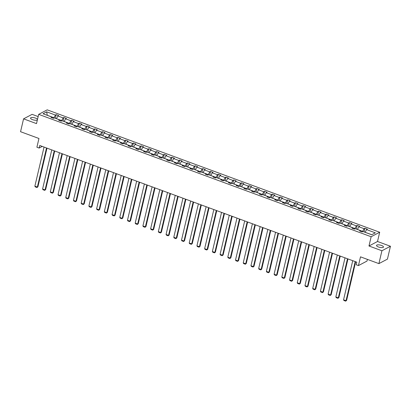 <?xml version="1.0" encoding="UTF-8"?>
<svg xmlns="http://www.w3.org/2000/svg" width="411" height="411" viewBox="0 0 411 411"><rect width="100%" height="100%" fill="white"/><g stroke="black" fill="none" stroke-linecap="round" stroke-linejoin="round"><path stroke-width="0.62" d="M37.478 119.442A3.576 1.171 13.2 0 0 35.49 118.101A3.576 1.171 13.2 0 0 30.532 118.06A3.576 1.171 13.2 0 0 32.541 119.652A3.576 1.171 13.2 0 0 37.37 119.909M378.526 247.011A3.576 1.171 13.2 0 0 383.484 247.047A3.576 1.171 13.2 0 0 381.475 245.454A3.576 1.171 13.2 0 0 376.517 245.413A3.576 1.171 13.2 0 0 378.526 247.011M390.45 246.256L377.514 241.493L368.98 245.994L381.917 250.756L390.45 246.256L387.434 259.115L378.901 263.615L360.498 256.839L358.449 265.583L366.982 261.083L367.383 259.372M381.917 250.756L378.901 263.615M38.151 116.58L32.099 114.35L23.566 118.851L20.55 131.705L38.953 138.481L36.903 147.225L39.153 148.052L42.271 146.408M379.687 232.241L47.203 109.855L38.675 114.356L371.154 236.736L379.687 232.241L377.514 241.493M53.862 118.106L53.949 117.741L47.27 115.28L46.664 111.843L55.423 115.07L56.194 114.659L55.341 118.301M53.949 117.741L55.423 115.07M61.578 120.947L61.665 120.577L56.42 118.651L57.894 115.979L58.665 115.573L56.194 114.659M57.894 115.979L63.14 117.911L63.911 117.5L63.058 121.142M69.295 123.788L69.382 123.418L64.137 121.492L65.611 118.82L66.387 118.414L63.911 117.5M65.611 118.82L70.856 120.752L71.627 120.341L70.774 123.983M77.011 126.629L77.098 126.259L71.853 124.333L73.328 121.661L74.103 121.25L71.627 120.341M73.328 121.661L78.573 123.588L79.344 123.182L78.491 126.824M84.728 129.47L84.815 129.1L79.57 127.174L81.044 124.502L81.82 124.091L79.344 123.182M81.044 124.502L86.289 126.429L87.065 126.023L86.207 129.665M92.444 132.311L92.532 131.941L87.286 130.01L88.766 127.343L89.536 126.932L87.065 126.023M88.766 127.343L94.006 129.27L94.782 128.864L93.924 132.501M100.161 135.147L100.248 134.782L95.008 132.851L96.482 130.179L97.253 129.773L94.782 128.864M96.482 130.179L101.723 132.111L102.498 131.705L101.645 135.342M107.882 137.988L107.965 137.623L102.724 135.692L104.199 133.02L104.969 132.614L102.498 131.705M104.199 133.02L109.439 134.952L110.215 134.546L109.362 138.183M115.599 140.829L115.681 140.464L110.441 138.533L111.915 135.861L112.686 135.455L110.215 134.546M111.915 135.861L117.161 137.793L117.931 137.387L117.078 141.024M123.315 143.67L123.403 143.305L118.157 141.374L119.632 138.702L120.402 138.296L117.931 137.387M119.632 138.702L124.877 140.634L125.648 140.228L124.795 143.865M131.032 146.511L131.119 146.146L125.874 144.215L127.348 141.543L128.124 141.137L125.648 140.228M127.348 141.543L132.594 143.475L133.364 143.069L132.512 146.706M138.748 149.352L138.836 148.988L133.59 147.056L135.065 144.384L135.841 143.978L133.364 143.069M135.065 144.384L140.31 146.316L141.081 145.905L140.228 149.547M146.465 152.193L146.552 151.829L141.307 149.897L142.781 147.225L143.557 146.819L141.081 145.905M142.781 147.225L148.027 149.157L148.797 148.746L147.945 152.389M154.182 155.034L154.269 154.664L149.023 152.738L150.503 150.066L151.274 149.661L148.797 148.746M150.503 150.066L155.743 151.998L156.519 151.587L155.661 155.23M161.898 157.875L161.985 157.505L156.745 155.579L158.22 152.907L158.99 152.502L156.519 151.587M158.22 152.907L163.46 154.839L164.236 154.428L163.383 158.071M169.62 160.716L169.702 160.347L164.462 158.42L165.936 155.748L166.707 155.337L164.236 154.428M165.936 155.748L171.176 157.675L171.952 157.269L171.099 160.912M177.336 163.557L177.418 163.188L172.178 161.261L173.653 158.589L174.423 158.178L171.952 157.269M173.653 158.589L178.898 160.516L179.669 160.11L178.816 163.753M185.053 166.398L185.14 166.029L179.895 164.097L181.369 161.431L182.14 161.02L179.669 160.11M181.369 161.431L186.615 163.357L187.385 162.951L186.532 166.589M192.769 169.234L192.857 168.87L187.611 166.938L189.086 164.266L189.856 163.861L187.385 162.951M189.086 164.266L194.331 166.198L195.102 165.792L194.249 169.43M200.486 172.075L200.573 171.711L195.328 169.779L196.802 167.107L197.578 166.702L195.102 165.792M196.802 167.107L202.048 169.039L202.818 168.633L201.965 172.271M208.202 174.916L208.29 174.552L203.044 172.62L204.519 169.949L205.295 169.543L202.818 168.633M204.519 169.949L209.764 171.88L210.535 171.474L209.682 175.112M215.919 177.758L216.006 177.393L210.761 175.461L212.235 172.79L213.011 172.384L210.535 171.474M212.235 172.79L217.481 174.721L218.256 174.315L217.398 177.953M223.635 180.599L223.723 180.234L218.477 178.302L219.957 175.631L220.728 175.225L218.256 174.315M219.957 175.631L225.197 177.562L225.973 177.156L225.115 180.794M231.352 183.44L231.439 183.075L226.199 181.143L227.673 178.472L228.444 178.066L225.973 177.156M227.673 178.472L232.914 180.403L233.689 179.992L232.837 183.635M239.074 186.281L239.156 185.916L233.916 183.984L235.39 181.313L236.161 180.907L233.689 179.992M235.39 181.313L240.63 183.244L241.406 182.833L240.553 186.476M246.79 189.122L246.872 188.752L241.632 186.825L243.107 184.154L243.877 183.748L241.406 182.833M243.107 184.154L248.352 186.085L249.123 185.674L248.27 189.317M254.507 191.963L254.594 191.593L249.349 189.666L250.823 186.995L251.594 186.589L249.123 185.674M250.823 186.995L256.068 188.926L256.839 188.515L255.986 192.158M262.223 194.804L262.31 194.434L257.065 192.507L258.54 189.836L259.315 189.425L256.839 188.515M258.54 189.836L263.785 191.762L264.556 191.356L263.703 194.999M269.94 197.645L270.027 197.275L264.782 195.348L266.256 192.677L267.032 192.266L264.556 191.356M266.256 192.677L271.501 194.603L272.272 194.198L271.419 197.84M277.656 200.486L277.744 200.116L272.498 198.184L273.973 195.518L274.748 195.107L272.272 194.198M273.973 195.518L279.218 197.444L279.989 197.039L279.136 200.676M285.373 203.322L285.46 202.957L280.215 201.025L281.694 198.354L282.465 197.948L279.989 197.039M281.694 198.354L286.935 200.285L287.71 199.88L286.852 203.517M293.089 206.163L293.177 205.798L287.936 203.866L289.411 201.195L290.181 200.789L287.71 199.88M289.411 201.195L294.651 203.126L295.427 202.721L294.574 206.358M300.811 209.004L300.893 208.639L295.653 206.707L297.127 204.036L297.898 203.63L295.427 202.721M297.127 204.036L302.368 205.968L303.143 205.562L302.291 209.199M308.527 211.845L308.61 211.48L303.369 209.548L304.844 206.877L305.614 206.471L303.143 205.562M304.844 206.877L310.089 208.809L310.86 208.403L310.007 212.04M316.244 214.686L316.331 214.321L311.086 212.389L312.56 209.718L313.331 209.312L310.86 208.403M312.56 209.718L317.806 211.65L318.576 211.244L317.724 214.881M323.96 217.527L324.048 217.162L318.802 215.23L320.277 212.559L321.048 212.153L318.576 211.244M320.277 212.559L325.522 214.491L326.293 214.08L325.44 217.722M331.677 220.368L331.764 220.003L326.519 218.071L327.993 215.4L328.769 214.994L326.293 214.08M327.993 215.4L333.239 217.332L334.009 216.921L333.157 220.563M339.394 223.209L339.481 222.839L334.235 220.913L335.71 218.241L336.486 217.835L334.009 216.921M335.71 218.241L340.955 220.173L341.726 219.762L340.873 223.404M347.11 226.05L347.197 225.68L341.952 223.754L343.426 221.082L344.202 220.676L341.726 219.762M343.426 221.082L348.672 223.014L349.448 222.603L348.59 226.245M354.827 228.891L354.914 228.521L349.669 226.595L351.148 223.923L351.919 223.512L349.448 222.603M351.148 223.923L356.388 225.85L357.164 225.444L356.306 229.086M362.543 231.732L362.63 231.362L357.39 229.43L358.865 226.764L359.635 226.353L357.164 225.444M358.865 226.764L364.105 228.691L364.881 228.285L364.028 231.927M371.744 234.717L365.107 232.272L366.581 229.605L367.352 229.194L364.881 228.285M366.581 229.605L375.335 232.826L371.693 234.748L362.939 231.521L362.163 231.932L359.692 231.023L360.462 230.612L355.217 228.686L354.446 229.091L351.975 228.182L352.746 227.771L347.5 225.845L346.73 226.25L344.259 225.341L345.029 224.93L339.784 223.003L339.013 223.409L336.537 222.5L337.313 222.094L332.067 220.162L331.297 220.568L328.821 219.659L329.596 219.253L324.351 217.321L323.58 217.727L321.104 216.818L321.88 216.412L316.634 214.48L315.864 214.886L313.388 213.977L314.158 213.571L308.918 211.639L308.142 212.045L305.671 211.136L306.442 210.73L301.201 208.798L300.426 209.204L297.954 208.295L298.725 207.889L293.485 205.957L292.709 206.368L290.238 205.454L291.009 205.048L285.763 203.116L284.993 203.527L282.521 202.613L283.292 202.207L278.047 200.275L277.276 200.686L274.8 199.772L275.576 199.366L270.33 197.434L269.559 197.845L267.083 196.936L267.859 196.525L262.614 194.598L261.843 195.004L259.367 194.095L260.142 193.684L254.897 191.757L254.126 192.163L251.65 191.254L252.426 190.843L247.181 188.916L246.405 189.322L243.934 188.413L244.704 188.007L239.464 186.075L238.688 186.481L236.217 185.572L236.988 185.166L231.747 183.234L230.972 183.64L228.501 182.731L229.271 182.325L224.026 180.393L223.255 180.799L220.784 179.89L221.555 179.484L216.309 177.552L215.539 177.958L213.068 177.049L213.838 176.643L208.593 174.711L207.822 175.117L205.346 174.207L206.122 173.802L200.876 171.87L200.106 172.281L197.629 171.366L198.405 170.961L193.16 169.029L192.389 169.44L189.913 168.525L190.689 168.12L185.443 166.188L184.673 166.599L182.196 165.684L182.967 165.279L177.727 163.347L176.951 163.758L174.48 162.848L175.25 162.437L170.01 160.511L169.234 160.917L166.763 160.007L167.534 159.596L162.294 157.67L161.518 158.076L159.047 157.166L159.817 156.755L154.572 154.829L153.801 155.235L151.33 154.325L152.101 153.92L146.855 151.988L146.085 152.394L143.609 151.484L144.384 151.078L139.139 149.147L138.368 149.553L135.892 148.643L136.668 148.237L131.422 146.306L130.652 146.712L128.175 145.802L128.951 145.396L123.706 143.465L122.935 143.871L120.459 142.961L121.235 142.555L115.989 140.624L115.214 141.03L112.742 140.12L113.513 139.714L108.273 137.783L107.497 138.194L105.026 137.279L105.797 136.873L100.556 134.942L99.781 135.353L97.309 134.438L98.08 134.032L92.835 132.101L92.064 132.512L89.593 131.597L90.363 131.191L85.118 129.26L84.347 129.671L81.876 128.761L82.647 128.35L77.402 126.424L76.631 126.829L74.155 125.92L74.93 125.509L69.685 123.583L68.914 123.988L66.438 123.079L67.214 122.668L61.969 120.742L61.198 121.147L58.722 120.238L59.497 119.832L54.252 117.9L53.481 118.306L51.005 117.397L51.776 116.991L43.021 113.765L46.664 111.843M358.449 265.583L356.198 264.756L356.799 262.182L39.754 145.484L39.153 148.052M59.713 120.603L59.497 119.832M61.665 120.577L63.14 117.911M67.43 123.444L67.214 122.668M69.382 123.418L70.856 120.752M75.146 126.28L74.93 125.509M77.098 126.259L78.573 123.588M82.863 129.121L82.647 128.35M84.815 129.1L86.289 126.429M90.579 131.962L90.363 131.191M92.532 131.941L94.006 129.27M98.296 134.803L98.08 134.032M100.248 134.782L101.723 132.111M106.012 137.644L105.797 136.873M107.965 137.623L109.439 134.952M113.729 140.485L113.513 139.714M115.681 140.464L117.161 137.793M121.451 143.326L121.235 142.555M123.403 143.305L124.877 140.634M129.167 146.167L128.951 145.396M131.119 146.146L132.594 143.475M136.884 149.008L136.668 148.237M138.836 148.988L140.31 146.316M144.6 151.849L144.384 151.078M146.552 151.829L148.027 149.157M152.317 154.69L152.101 153.92M154.269 154.664L155.743 151.998M160.033 157.531L159.817 156.755M161.985 157.505L163.46 154.839M167.75 160.367L167.534 159.596M169.702 160.347L171.176 157.675M175.466 163.208L175.25 162.437M177.418 163.188L178.898 160.516M183.183 166.049L182.967 165.279M185.14 166.029L186.615 163.357M190.904 168.89L190.689 168.12M192.857 168.87L194.331 166.198M198.621 171.731L198.405 170.961M200.573 171.711L202.048 169.039M206.337 174.572L206.122 173.802M208.29 174.552L209.764 171.88M214.054 177.413L213.838 176.643M216.006 177.393L217.481 174.721M221.77 180.254L221.555 179.484M223.723 180.234L225.197 177.562M229.487 183.095L229.271 182.325M231.439 183.075L232.914 180.403M237.204 185.936L236.988 185.166M239.156 185.916L240.63 183.244M244.92 188.777L244.704 188.007M246.872 188.752L248.352 186.085M252.642 191.618L252.426 190.843M254.594 191.593L256.068 188.926M260.358 194.454L260.142 193.684M262.31 194.434L263.785 191.762M268.075 197.295L267.859 196.525M270.027 197.275L271.501 194.603M275.791 200.136L275.576 199.366M277.744 200.116L279.218 197.444M283.508 202.977L283.292 202.207M285.46 202.957L286.935 200.285M291.224 205.819L291.009 205.048M293.177 205.798L294.651 203.126M298.941 208.66L298.725 207.889M300.893 208.639L302.368 205.968M306.657 211.501L306.442 210.73M308.61 211.48L310.089 208.809M314.374 214.342L314.158 213.571M316.331 214.321L317.806 211.65M322.096 217.183L321.88 216.412M324.048 217.162L325.522 214.491M329.812 220.024L329.596 219.253M331.764 220.003L333.239 217.332M337.529 222.865L337.313 222.094M339.481 222.839L340.955 220.173M345.245 225.706L345.029 224.93M347.197 225.68L348.672 223.014M352.962 228.542L352.746 227.771M354.914 228.521L356.388 225.85M360.678 231.383L360.462 230.612M362.63 231.362L364.105 228.691M368.98 245.994L371.154 236.736M23.566 118.851L36.502 123.613L38.675 114.356M51.992 117.762L51.776 116.991M355.207 261.596L346.031 300.703L346.612 300.4L355.669 261.766M352.73 260.687L343.56 299.794L346.031 300.703L345.677 301.145L343.945 300.508L343.56 299.794M346.612 300.4L345.677 301.145M347.49 258.755L338.315 297.862L338.895 297.559L347.953 258.925M345.014 257.846L335.844 296.953L338.315 297.862L337.96 298.304L336.229 297.667L335.844 296.953M338.895 297.559L337.96 298.304M339.774 255.914L330.598 295.021L331.174 294.718L340.236 256.084M337.297 255.005L328.127 294.112L330.598 295.021L330.244 295.463L328.512 294.826L328.127 294.112M331.174 294.718L330.244 295.463M332.057 253.073L322.882 292.18L323.457 291.877L332.52 253.243M329.581 252.164L320.41 291.271L322.882 292.18L322.527 292.622L320.796 291.985L320.41 291.271M323.457 291.877L322.527 292.622M324.336 250.232L315.165 289.339L315.74 289.036L324.803 250.407M321.864 249.323L312.694 288.43L315.165 289.339L314.811 289.781L313.079 289.144L312.694 288.43M315.74 289.036L314.811 289.781M316.619 247.391L307.449 286.503L308.024 286.195L317.087 247.566M314.148 246.482L304.972 285.588L307.449 286.503L307.094 286.94L305.363 286.303L304.972 285.588M308.024 286.195L307.094 286.94M308.902 244.55L299.732 283.662L300.307 283.354L309.37 244.725M306.431 243.641L297.256 282.747L299.732 283.662L299.378 284.099L297.646 283.462L297.256 282.747M300.307 283.354L299.378 284.099M301.186 241.709L292.016 280.821L292.591 280.518L301.653 241.884M298.715 240.8L289.539 279.912L292.016 280.821L291.661 281.263L289.93 280.626L289.539 279.912M292.591 280.518L291.661 281.263M293.469 238.873L284.299 277.98L284.874 277.677L293.937 239.043M290.998 237.959L281.823 277.071L284.299 277.98L283.939 278.422L282.208 277.785L281.823 277.071M284.874 277.677L283.939 278.422M285.753 236.032L276.577 275.139L277.158 274.836L286.215 236.202M283.277 235.118L274.106 274.229L276.577 275.139L276.223 275.581L274.491 274.944L274.106 274.229M277.158 274.836L276.223 275.581M278.036 233.191L268.861 272.298L269.441 271.995L278.499 233.361M275.56 232.282L266.39 271.388L268.861 272.298L268.506 272.74L266.775 272.103L266.39 271.388M269.441 271.995L268.506 272.74M270.32 230.35L261.144 269.457L261.72 269.154L270.782 230.52M267.844 229.441L258.673 268.547L261.144 269.457L260.79 269.899L259.058 269.262L258.673 268.547M261.72 269.154L260.79 269.899M262.603 227.509L253.428 266.616L254.003 266.313L263.066 227.679M260.127 226.6L250.957 265.706L253.428 266.616L253.073 267.058L251.342 266.42L250.957 265.706M254.003 266.313L253.073 267.058M254.882 224.668L245.711 263.775L246.287 263.472L255.349 224.838M252.411 223.759L243.24 262.865L245.711 263.775L245.357 264.216L243.625 263.579L243.24 262.865M246.287 263.472L245.357 264.216M247.165 221.827L237.995 260.934L238.57 260.631L247.633 221.997M244.694 220.918L235.518 260.024L237.995 260.934L237.64 261.375L235.909 260.738L235.518 260.024M238.57 260.631L237.64 261.375M239.449 218.986L230.278 258.093L230.854 257.789L239.916 219.155M236.977 218.077L227.802 257.183L230.278 258.093L229.924 258.534L228.192 257.897L227.802 257.183M230.854 257.789L229.924 258.534M231.732 216.145L222.562 255.252L223.137 254.948L232.2 216.32M229.261 215.236L220.085 254.342L222.562 255.252L222.207 255.693L220.476 255.056L220.085 254.342M223.137 254.948L222.207 255.693M224.016 213.304L214.84 252.416L215.421 252.107L224.478 213.479M221.539 212.395L212.369 251.501L214.84 252.416L214.485 252.852L212.754 252.215L212.369 251.501M215.421 252.107L214.485 252.852M216.299 210.463L207.123 249.575L207.704 249.272L216.761 210.638M213.823 209.553L204.652 248.66L207.123 249.575L206.769 250.011L205.038 249.374L204.652 248.66M207.704 249.272L206.769 250.011M208.583 207.622L199.407 246.734L199.982 246.43L209.045 207.796M206.106 206.712L196.936 245.824L199.407 246.734L199.052 247.175L197.321 246.538L196.936 245.824M199.982 246.43L199.052 247.175M200.866 204.786L191.69 243.893L192.266 243.589L201.328 204.955M198.39 203.871L189.219 242.983L191.69 243.893L191.336 244.334L189.605 243.697L189.219 242.983M192.266 243.589L191.336 244.334M193.144 201.945L183.974 241.052L184.549 240.748L193.612 202.114M190.673 201.03L181.503 240.142L183.974 241.052L183.619 241.493L181.888 240.856L181.503 240.142M184.549 240.748L183.619 241.493M185.428 199.104L176.257 238.21L176.833 237.907L185.895 199.273M182.957 198.194L173.781 237.301L176.257 238.21L175.903 238.652L174.172 238.015L173.781 237.301M176.833 237.907L175.903 238.652M177.711 196.263L168.541 235.369L169.116 235.066L178.179 196.432M175.24 195.353L166.065 234.46L168.541 235.369L168.186 235.811L166.455 235.174L166.065 234.46M169.116 235.066L168.186 235.811M169.995 193.422L160.824 232.528L161.4 232.225L170.462 193.591M167.524 192.512L158.348 231.619L160.824 232.528L160.47 232.97L158.738 232.333L158.348 231.619M161.4 232.225L160.47 232.97M162.278 190.581L153.108 229.687L153.683 229.384L162.746 190.75M159.807 189.671L150.632 228.778L153.108 229.687L152.748 230.129L151.017 229.492L150.632 228.778M153.683 229.384L152.748 230.129M154.562 187.74L145.386 226.846L145.967 226.543L155.024 187.909M152.085 186.83L142.915 225.937L145.386 226.846L145.032 227.288L143.3 226.651L142.915 225.937M145.967 226.543L145.032 227.288M146.845 184.899L137.67 224.005L138.25 223.702L147.308 185.068M144.369 183.989L135.198 223.096L137.67 224.005L137.315 224.447L135.584 223.81L135.198 223.096M138.25 223.702L137.315 224.447M139.129 182.058L129.953 221.169L130.528 220.861L139.591 182.232M136.652 181.148L127.482 220.255L129.953 221.169L129.599 221.606L127.867 220.969L127.482 220.255M130.528 220.861L129.599 221.606M131.412 179.217L122.237 218.328L122.812 218.02L131.874 179.391M128.936 178.307L119.765 217.414L122.237 218.328L121.882 218.765L120.151 218.128L119.765 217.414M122.812 218.02L121.882 218.765M123.69 176.376L114.52 215.487L115.095 215.184L124.158 176.55M121.219 175.466L112.049 214.573L114.52 215.487L114.166 215.924L112.434 215.287L112.049 214.573M115.095 215.184L114.166 215.924M115.974 173.534L106.803 212.646L107.379 212.343L116.441 173.709M113.503 172.625L104.327 211.737L106.803 212.646L106.449 213.088L104.718 212.451L104.327 211.737M107.379 212.343L106.449 213.088M108.257 170.699L99.087 209.805L99.662 209.502L108.725 170.868M105.786 169.784L96.611 208.896L99.087 209.805L98.732 210.247L97.001 209.61L96.611 208.896M99.662 209.502L98.732 210.247M100.541 167.858L91.37 206.964L91.946 206.661L101.008 168.027M98.07 166.943L88.894 206.055L91.37 206.964L91.016 207.406L89.285 206.769L88.894 206.055M91.946 206.661L91.016 207.406M92.824 165.017L83.649 204.123L84.229 203.82L93.287 165.186M90.348 164.107L81.178 203.214L83.649 204.123L83.294 204.565L81.563 203.928L81.178 203.214M84.229 203.82L83.294 204.565M85.108 162.175L75.932 201.282L76.513 200.979L85.57 162.345M82.632 161.266L73.461 200.373L75.932 201.282L75.578 201.724L73.846 201.087L73.461 200.373M76.513 200.979L75.578 201.724M77.391 159.334L68.216 198.441L68.791 198.138L77.854 159.504M74.915 158.425L65.745 197.532L68.216 198.441L67.861 198.883L66.13 198.246L65.745 197.532M68.791 198.138L67.861 198.883M69.675 156.493L60.499 195.6L61.075 195.297L70.137 156.663M67.199 155.584L58.028 194.691L60.499 195.6L60.145 196.042L58.413 195.405L58.028 194.691M61.075 195.297L60.145 196.042M61.953 153.652L52.783 192.759L53.358 192.456L62.421 153.822M59.482 152.743L50.312 191.85L52.783 192.759L52.428 193.201L50.697 192.564L50.312 191.85M53.358 192.456L52.428 193.201M54.237 150.811L45.066 189.918L45.642 189.615L54.704 150.981M51.765 149.902L42.59 189.009L45.066 189.918L44.712 190.36L42.98 189.723L42.59 189.009M45.642 189.615L44.712 190.36M46.52 147.97L37.35 187.082L37.925 186.774L46.988 148.145M44.049 147.061L34.873 186.168L37.35 187.082L36.995 187.519L35.264 186.882L34.873 186.168M37.925 186.774L36.995 187.519"/></g></svg>
